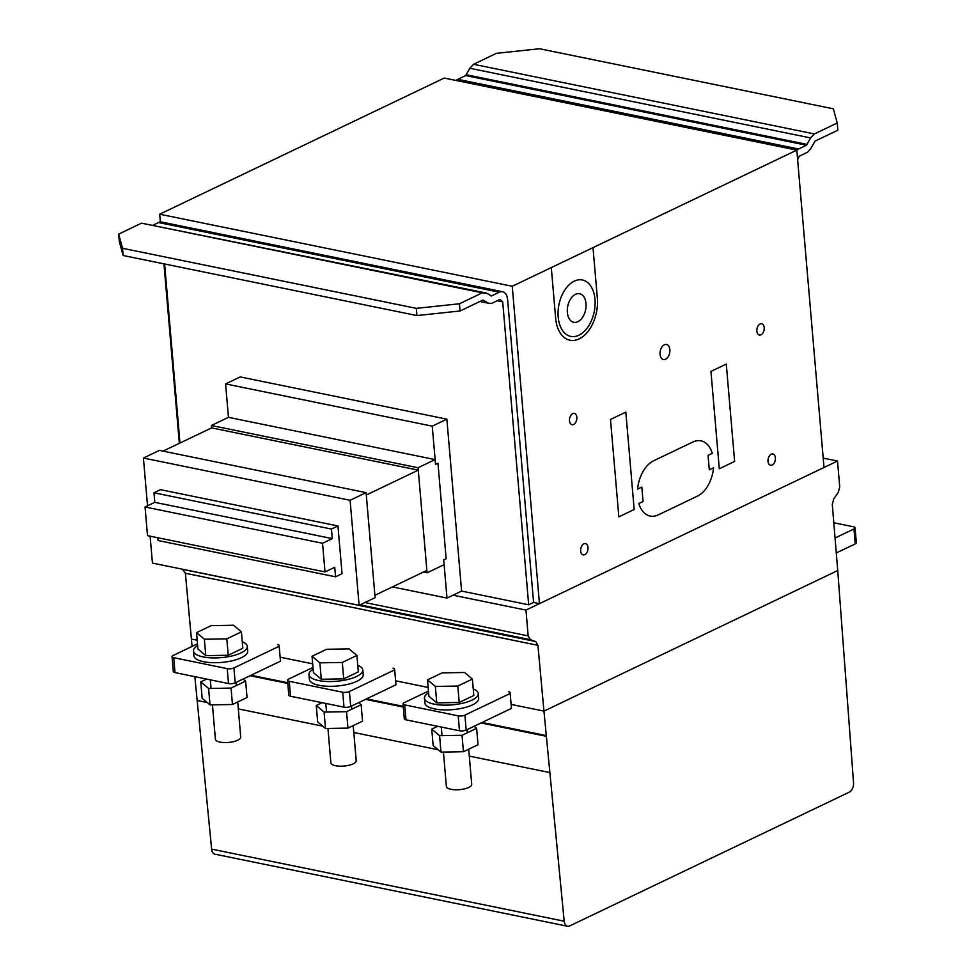 <?xml version="1.0" encoding="UTF-8"?>
<svg xmlns="http://www.w3.org/2000/svg" width="975" height="975" viewBox="0 0 975 975"><rect width="100%" height="100%" fill="white"/><g stroke="black" fill="none" stroke-linecap="round" stroke-linejoin="round"><path stroke-width="1.46" d="M347.941 728.106L325.504 728.508L317.667 721.914L316.253 705.498L324.102 712.091L346.539 711.689L347.941 728.106L362.542 721.122L361.14 704.706L358.666 702.634M324.102 712.091L325.504 728.508M322.128 702.695L316.253 705.498M346.539 711.689L361.14 704.706M353.206 725.583L356.216 760.732A12.712 4.241 175.1 0 1 345.954 765.814A12.712 4.241 175.1 0 1 331.658 764.181A12.712 4.241 175.1 0 1 330.891 762.901L327.941 728.459M362.798 669.971L363.2 674.749A27.008 9.019 175.1 0 1 356.96 681.269A27.008 9.019 175.1 0 1 319.032 685.303A27.008 9.019 175.1 0 1 309.38 679.356L308.965 674.578A27.008 9.019 -4.9 0 0 318.63 680.538A27.008 9.019 -4.9 0 0 347.636 679.514A27.008 9.019 -4.9 0 0 362.798 669.971A27.008 9.019 -4.9 0 0 357.764 665.34M313.146 669.167A27.008 9.019 -4.9 0 0 308.965 674.578M343.724 678.868L321.287 679.258L313.438 672.677L312.037 656.26L319.873 662.842L342.31 662.452L343.724 678.868L358.325 671.872L356.911 655.456L349.074 648.875L326.637 649.277L312.037 656.26M319.873 662.842L321.287 679.258M342.31 662.452L356.911 655.456M463.43 751.713L440.992 752.115L433.156 745.522L431.742 729.117L439.591 735.698L462.028 735.296L463.43 751.713L478.03 744.729L476.629 728.313L474.155 726.241M439.591 735.698L440.992 752.115M437.617 726.302L431.742 729.117M462.028 735.296L476.629 728.313M468.707 749.202L471.717 784.339A12.712 4.241 175.1 0 1 461.443 789.421A12.712 4.241 175.1 0 1 447.147 787.788A12.712 4.241 175.1 0 1 446.379 786.508L443.43 752.066M478.286 693.578L478.688 698.356A27.008 9.019 175.1 0 1 472.448 704.888A27.008 9.019 175.1 0 1 434.521 708.91A27.008 9.019 175.1 0 1 424.868 702.963L424.454 698.185A27.008 9.019 -4.9 0 0 434.119 704.145A27.008 9.019 -4.9 0 0 463.125 703.121A27.008 9.019 -4.9 0 0 478.286 693.578A27.008 9.019 -4.9 0 0 473.253 688.947M428.634 692.774A27.008 9.019 -4.9 0 0 424.454 698.185M459.213 702.475L436.776 702.865L428.939 696.284L427.525 679.868L435.362 686.449L457.811 686.059L459.213 702.475L473.813 695.492L472.4 679.075L464.563 672.482L442.126 672.884L427.525 679.868M435.362 686.449L436.776 702.865M457.811 686.059L472.4 679.075M232.452 704.498L210.015 704.901L202.166 698.307L200.765 681.891L208.601 688.484L231.051 688.082L232.452 704.498L247.053 697.515L245.639 681.098L243.177 679.027M208.601 688.484L210.015 704.901M206.639 679.088L200.765 681.891M231.051 688.082L245.639 681.098M237.717 701.976L240.728 737.112A12.712 4.241 175.1 0 1 230.453 742.207A12.712 4.241 175.1 0 1 216.17 740.573A12.712 4.241 175.1 0 1 215.402 739.294L212.452 704.852M247.297 646.364L247.711 651.129A27.008 9.019 175.1 0 1 241.471 657.662A27.008 9.019 175.1 0 1 203.543 661.696A27.008 9.019 175.1 0 1 193.891 655.748L193.477 650.971A27.008 9.019 -4.9 0 0 203.129 656.918A27.008 9.019 -4.9 0 0 232.147 655.907A27.008 9.019 -4.9 0 0 247.297 646.364A27.008 9.019 -4.9 0 0 242.263 641.733M197.645 645.547A27.008 9.019 -4.9 0 0 193.477 650.971M228.235 655.249L205.786 655.651L197.949 649.057L196.548 632.653L204.384 639.234L226.822 638.832L228.235 655.249L242.824 648.265L241.422 631.849L233.573 625.267L211.136 625.658L196.548 632.653M204.384 639.234L205.786 655.651M226.822 638.832L241.422 631.849M437.97 463.198L446.148 558.699L443.71 559.869L444.125 564.647L427.074 572.812L418.068 467.744L435.118 459.591L435.533 464.368L437.97 463.198L435.533 464.368L432.254 426.16L446.867 419.165L461.602 591.082L446.989 598.077L443.71 559.869L446.148 558.699L437.97 463.198M423.43 572.069L427.074 572.812M446.867 419.165L240.203 376.923L225.578 383.918L228.455 417.337L211.392 425.502L418.068 467.744M211.392 425.502L211.599 427.891L418.275 470.133L426.867 570.424L374.9 595.286L366.295 495.008L418.275 470.133M228.455 417.337L435.118 459.591M211.599 427.891L163.044 451.12M366.1 492.631L375.095 597.675L359.105 605.329L350.098 500.285L366.1 492.631L159.425 450.389L143.423 458.043L350.098 500.285M150.126 536.177L152.429 563.087L359.105 605.329M143.423 458.043L147.518 505.806M392.401 586.913L446.989 598.077M225.578 383.918L432.254 426.16M322.542 543.27L332.292 538.614L331.463 529.072L337.959 525.964L342.054 573.702L335.558 576.81L334.742 567.267L325.004 571.923L322.542 543.27L145.056 506.988L147.505 535.641L325.004 571.923M337.959 525.964L160.473 489.669L153.977 492.777L154.793 502.332L332.292 538.614M154.793 502.332L145.056 506.988M153.977 492.777L331.463 529.072M157.828 537.749L158.072 540.528L335.558 576.81M172.039 656.65A4.765 1.597 175.1 0 0 173.733 657.698L227.224 668.631A4.765 1.597 -4.9 0 0 233.927 667.924L279.191 646.254L280.471 661.172L235.194 682.841A4.765 1.597 175.1 0 1 228.503 683.548L175.012 672.616A4.765 1.597 175.1 0 1 173.318 671.568L172.039 656.65A4.765 1.597 175.1 0 1 173.136 655.493L197.498 643.829M279.191 646.254L278.789 644.792L277.57 644.536M403.016 703.865A4.765 1.597 175.1 0 0 404.722 704.913L458.213 715.845A4.765 1.597 -4.9 0 0 464.904 715.138L510.181 693.469L511.461 708.398L466.184 730.056A4.765 1.597 175.1 0 1 459.493 730.775L406.002 719.83A4.765 1.597 175.1 0 1 404.296 718.782L403.016 703.865A4.765 1.597 175.1 0 1 404.113 702.707L428.488 691.056M510.181 693.469L509.767 692.006L508.56 691.75M287.527 680.257A4.765 1.597 175.1 0 0 289.234 681.306L342.712 692.238A4.765 1.597 -4.9 0 0 349.416 691.531L394.68 669.862L395.96 684.791L350.695 706.448A4.765 1.597 175.1 0 1 343.992 707.168L290.513 696.223A4.765 1.597 175.1 0 1 288.807 695.175L287.527 680.257A4.765 1.597 175.1 0 1 288.624 679.1L312.987 667.436M394.68 669.862L394.278 668.399L393.071 668.143M836.282 552.959L855.246 543.892A4.765 1.597 -4.9 0 0 856.355 542.734L855.075 527.816A4.765 1.597 175.1 0 1 853.966 528.962L835.051 538.017M855.075 527.816A4.765 1.597 175.1 0 0 853.369 526.768L833.796 522.758M118.645 234.11L122.533 248.296L123.143 255.511L119.267 241.312L118.645 234.11L141.509 223.165L482.308 292.829L459.457 303.773L460.066 310.988L416.947 315.571L416.325 308.356L459.457 303.773M123.143 255.511L416.947 315.571M122.533 248.296L416.325 308.356M460.066 310.988L482.93 300.044L488.329 303.213L491.632 303.396L499.943 299.41L502.698 301.848L528.669 604.793L533.581 602.44L507.609 299.496A11.517 7.191 101.6 0 0 502.552 291.732A11.517 7.191 101.6 0 0 499.322 292.207L491.449 295.973L486.44 293.048L482.308 292.829M153.416 224.981L158.523 222.532A11.517 7.191 -78.4 0 1 161.752 222.068L502.552 291.732M490.376 295.742L491.449 295.973M141.509 223.165L486.44 293.048M479.907 301.494L488.329 303.213M497.201 300.727L502.698 301.848M179.973 443.016L164.629 263.993M461.602 591.082L528.669 604.793M796.819 150.199A11.517 7.191 -78.4 0 1 798.598 148.992L806.471 145.238L810.615 137.938L814.369 133.941L473.57 64.277L496.433 53.332L539.553 48.75L833.357 108.81L837.233 123.008L837.854 130.211L814.99 141.156L810.542 149.041L807.532 152.234L799.22 156.207L797.635 159.742M814.369 133.941L837.233 123.008M473.57 64.277L469.804 68.262L465.66 75.562L457.799 79.328A11.517 7.191 101.6 0 0 456.093 80.462M465.66 75.562L806.471 145.238M466.416 74.77L807.215 144.434M469.804 68.262L810.615 137.938M567.535 926.25A7.678 4.802 -78.4 0 1 564.184 921.204L543.952 711.116L837.732 570.533L853.539 782.73A7.678 4.802 -78.4 0 1 849.237 792.175L569.692 925.933A7.678 4.802 -78.4 0 1 567.535 926.25L214.988 854.185A7.678 4.802 -78.4 0 1 211.624 849.128L194.854 676.674M192.075 646.425L191.405 639.039L197.194 640.222L191.405 639.039L185.372 573.251L182.459 569.217M280.13 657.187L312.683 663.841L280.13 657.187M395.618 680.794L428.171 687.448L395.618 680.794M511.107 704.401L543.952 711.116L537.92 645.328L535.677 641.526L530.412 639.697L528.17 635.895L525.964 610.094L837.501 461.029L839.719 486.817L838.281 492.387L833.735 498.908L832.297 504.465L837.732 570.533L543.952 711.116L511.107 704.401M823.205 458.104L837.501 461.029M453.022 595.189L525.964 610.094M185.372 573.251L537.92 645.328M183.129 569.449L535.677 641.526M360.055 604.878L530.412 639.697M364.955 602.538L528.17 635.895M179.339 443.332L163.946 263.859M160.363 222.007L159.693 214.207L444.259 78.049L796.807 150.113L824.009 467.476L539.455 603.647L512.241 286.272L796.807 150.113M533.581 602.44L539.455 603.647M159.693 214.207L512.241 286.272M638.82 503.527A28.799 17.989 101.6 0 0 658.259 514.885L697.503 496.104A28.799 17.989 101.6 0 0 713.542 467.781L709.3 469.804L708.057 455.386L712.298 453.351A28.799 17.989 101.6 0 0 692.872 442.004L653.616 460.785A28.799 17.989 101.6 0 0 637.589 489.109L641.83 487.073L643.061 501.503L638.82 503.527M551.302 267.589L555.64 318.155A32.638 20.39 101.6 0 0 579.077 338.922A32.638 20.39 101.6 0 0 597.358 298.338L593.007 247.638M734.626 461.443L719.294 468.78L710.946 371.402L726.277 364.065L734.626 461.443M634.177 509.511L618.845 516.847L610.496 419.469L625.828 412.133L634.177 509.511M768.007 461.37A5.765 3.595 101.6 0 0 773.931 463.405A5.765 3.595 101.6 0 0 773.138 454.033A5.765 3.595 101.6 0 0 768.007 461.37M756.856 331.147A5.765 3.595 101.6 0 0 762.767 333.194A5.765 3.595 101.6 0 0 761.963 323.822A5.765 3.595 101.6 0 0 756.856 331.147M660.051 354.364A7.678 4.802 101.6 0 0 667.936 357.094A7.678 4.802 101.6 0 0 666.863 344.602A7.678 4.802 101.6 0 0 660.051 354.364M580.661 551.021A5.765 3.595 101.6 0 0 586.584 553.057A5.765 3.595 101.6 0 0 585.78 543.684A5.765 3.595 101.6 0 0 580.661 551.021M569.497 420.798A5.765 3.595 101.6 0 0 575.421 422.845A5.765 3.595 101.6 0 0 574.616 413.473A5.765 3.595 101.6 0 0 569.497 420.798M558.175 316.997A28.799 17.989 101.6 0 0 587.779 327.21A28.799 17.989 101.6 0 0 583.769 280.361A28.799 17.989 101.6 0 0 558.175 316.997M567.352 312.463A14.588 9.116 101.6 0 0 582.355 317.643A14.588 9.116 101.6 0 0 580.32 293.914A14.588 9.116 101.6 0 0 567.352 312.463M173.733 657.698L175.012 672.616M233.927 667.924L235.194 682.841M227.224 668.631L228.503 683.548M404.722 704.913L406.002 719.83M464.904 715.138L466.184 730.056M458.213 715.845L459.493 730.775M289.234 681.306L290.513 696.223M349.416 691.531L350.695 706.448M342.712 692.238L343.992 707.168M853.966 528.962L855.246 543.892M158.523 222.532L499.322 292.207M457.799 79.328L798.598 148.992M251.075 675.248L287.735 682.732M366.576 698.856L403.223 706.351M482.064 722.463L546.195 735.577M250.051 675.736L287.796 683.451M365.54 699.343L403.297 707.058M481.028 722.95L546.268 736.296M197.035 700.464L207.212 702.548M238.314 708.898L322.701 726.156M353.803 732.505L438.202 749.763M469.292 756.125L549.583 772.529M211.624 849.128L564.184 921.204M326.528 712.043L325.796 703.438M351.536 706.046L351.804 709.178M442.028 735.662L441.285 727.045M467.025 729.653L467.293 732.786M211.039 688.435L210.308 679.831M236.048 682.439L236.316 685.559"/></g></svg>
